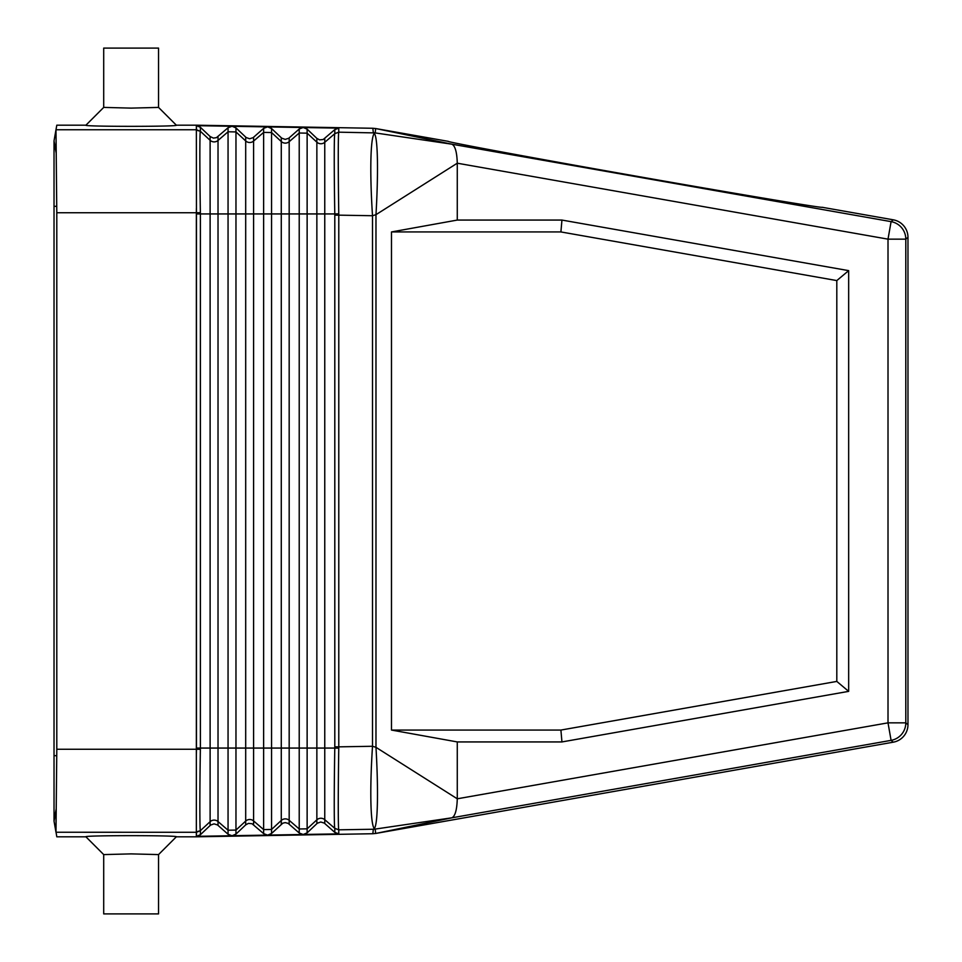 <?xml version="1.0" encoding="UTF-8"?>
<svg xmlns="http://www.w3.org/2000/svg" width="962" height="962" viewBox="0 0 962 962"><rect width="100%" height="100%" fill="white"/><g stroke="black" fill="none" stroke-linecap="round" stroke-linejoin="round"><path stroke-width="1.44" d="M85.919 836.808L103.704 854.593L131.121 853.883L158.538 854.593L176.335 836.808C179.69 835.281 82.552 835.281 85.919 836.808L56.794 836.808L55.964 831.697L56.085 809.463L54.028 821.139L54.028 755.663L56.746 755.663L56.794 749.254L196.452 749.266L196.452 213.937L235.967 213.937L235.967 830.074L245.695 821.067L245.695 824.867L235.967 834.102L232.155 835.713A5.928 5.928 90 0 1 231.926 835.725L228.054 834.246L217.532 824.951L214.045 823.869L210.594 825.071L200.385 834.727L196.464 836.339L231.926 835.725M307.131 832.864L303.295 834.475L338.78 833.862L334.8 832.383L324.278 823.087L320.779 822.005L317.328 823.207L307.131 832.864L307.131 828.835L299.218 828.979L299.218 832.996L288.167 823.376L285.197 822.618L282.804 823.183L271.549 833.477L267.725 835.1L303.114 834.475L299.218 832.996M232.155 835.713L267.52 835.1L263.636 833.621L252.032 823.725L248.4 823.4L245.695 824.867M196.452 213.937L196.368 130.123L200.385 131.301L210.113 140.308L210.113 136.52L200.385 127.273L196.464 125.661L231.926 126.275A5.928 5.928 -90 0 1 232.155 126.287L235.967 127.898L246.164 137.542L249.627 138.756L253.114 137.662L263.636 128.379L267.52 126.9A5.928 5.928 -90 0 1 267.725 126.9L271.549 128.523L281.746 138.167L285.197 139.382L288.696 138.287L299.218 129.004L303.114 127.525L267.725 126.9M231.926 126.275L228.054 127.754L216.45 137.65L213.42 138.095L210.113 136.52M375.649 128.547L375.204 132.912L373.34 132.756L372.835 128.271L375.697 128.547L448.304 141.354C446.055 141.859 535.004 158.345 634.896 175.938C734.788 193.566 824.001 208.501 822.065 207.263L893.265 219.817A17.797 17.785 140 0 1 907.972 237.337L907.972 724.663A17.797 17.785 -140 0 1 893.265 742.183L375.697 833.453L451.887 817.808L374.254 829.22M196.452 748.063L210.113 748.063L210.113 140.308A5.928 5.928 180 0 0 218.025 140.452L228.054 131.782L235.967 131.926L235.967 213.937L271.549 213.937L271.549 132.54L281.277 141.546L281.277 748.063L271.549 748.063L271.549 213.937L307.131 213.937L307.131 133.165L316.859 142.172L316.859 138.384L319.552 139.851L323.196 139.514L334.8 129.617L334.8 133.61L338.78 132.179L375.204 132.912M196.368 130.123L196.356 125.192L372.835 128.271M267.52 126.9L232.155 126.287M303.114 127.525A5.928 5.928 -90 0 1 303.295 127.525L338.78 128.138L334.8 129.617M316.859 138.384L307.131 129.136L303.295 127.525M375.204 829.088L375.649 833.453L372.835 833.729L373.34 829.244L374.254 828.535L375.204 829.088L373.34 829.244L338.78 829.821L334.8 828.39L334.8 832.383M56.794 749.254L56.794 212.746L196.356 212.746L196.356 836.808L372.835 833.729M103.704 854.593L103.704 913.9L158.538 913.9L158.538 854.593M281.277 137.758L281.277 141.546A5.928 5.928 180 0 0 289.177 141.691L289.177 748.063L316.859 748.063L316.859 819.828L307.131 828.835L307.131 213.937L316.859 213.937L316.859 142.172A5.928 5.928 180 0 0 324.759 142.316L334.788 133.658L338.768 132.215C338.095 132.984 338.095 171.212 338.768 213.841L338.78 215.151L372.51 215.728C369.769 174.122 370.334 138.119 374.254 133.465C378.018 136.953 378.367 174.411 375.974 214.67L375.974 747.33L372.51 746.271C369.769 787.878 370.334 823.881 374.254 828.535C378.018 825.047 378.367 787.589 375.974 747.33L457.275 798.797C456.926 809.884 455.134 816.221 451.887 817.808L891.089 740.367L888.01 722.847L457.275 798.797L457.275 741.93L391.486 730.062L391.486 231.938L560.906 231.938L836.808 280.579L836.808 681.421L560.906 730.062L391.486 730.062M338.768 132.215L338.78 128.138M176.335 836.808L196.356 836.808M316.859 823.616L316.859 819.828A5.928 5.928 180 0 1 324.759 819.684L334.788 828.342L338.768 829.785L338.78 833.862M836.808 280.579L848.664 270.635L561.94 220.07L457.275 220.07L457.275 163.203L375.974 214.67L372.51 215.728L372.51 746.271L338.78 746.849L338.78 215.151L334.8 215.151L334.8 746.849L338.78 746.849L338.768 748.159C338.095 790.788 338.095 829.016 338.768 829.785M56.746 755.663L55.988 832.25L196.464 832.274L200.385 830.699L200.385 834.727M196.368 831.877L200.373 830.663L210.113 821.692L210.113 825.48M56.794 212.746L55.988 129.75L54.028 140.861L56.085 152.537L54.028 140.861L54.028 821.139L55.988 832.25L54.028 821.139L56.085 809.463M103.704 107.407L131.121 108.117L158.538 107.407L158.538 48.1L103.704 48.1L103.704 107.407L85.919 125.192L56.794 125.192L55.988 129.75L196.452 129.75L200.373 131.337L200.385 127.273M561.94 220.07L560.906 231.938M158.538 107.407L176.335 125.192L196.356 125.192M196.392 753.583L196.452 749.266L200.373 749.326L200.385 748.063L200.385 213.937L200.373 212.674L196.356 212.734L196.392 208.417M176.335 125.192C179.69 126.719 82.552 126.719 85.919 125.192M374.254 132.78L451.887 144.192L375.697 128.547M56.746 206.337L54.028 206.337L54.028 140.861L55.988 129.75M560.906 730.062L561.94 741.93L457.275 741.93M836.808 681.421L848.664 691.365L848.664 270.635M457.275 220.07L391.486 231.938M893.265 219.817L891.089 221.633L451.887 144.192C455.134 145.779 456.938 152.116 457.275 163.203L888.01 239.153L888.01 722.847L905.795 722.847L905.795 239.153L888.01 239.153L891.089 221.633A17.785 17.785 50 0 1 905.795 239.153L907.972 237.337M848.664 691.365L561.94 741.93M218.025 136.652L218.025 748.063L210.113 748.063L210.113 821.692A5.928 5.928 180 0 1 218.025 821.548L228.054 830.218L235.967 830.074L235.967 834.102M218.025 825.348L218.025 748.063L228.054 748.063L228.054 834.246M196.464 832.274L196.464 836.339M235.967 127.898L235.967 131.926L245.695 140.933L245.695 821.067A5.928 5.928 180 0 1 253.595 820.935L263.636 829.593L263.636 833.621M228.054 127.754L228.054 748.063L253.595 748.063L253.595 824.723M271.549 128.523L271.549 132.54L263.636 132.407L263.636 748.063L271.549 748.063L271.549 829.46L281.277 820.454L281.277 824.242M245.695 137.133L245.695 140.933A5.928 5.928 180 0 0 253.595 141.065L253.595 748.063L263.636 748.063L263.636 829.593L271.549 829.46L271.549 833.477M289.177 824.097L289.177 748.063L281.277 748.063L281.277 820.454A5.928 5.928 180 0 1 289.177 820.309L299.218 828.979L299.218 129.004M324.759 138.516L324.759 213.937L316.859 213.937L316.859 748.063L324.759 748.063L324.759 823.484M307.131 129.136L307.131 133.165L299.218 133.021L289.177 141.691L289.177 137.903M253.595 137.277L253.595 141.065L263.636 132.407L263.636 128.379M196.464 129.726L196.464 125.661M334.8 828.39L334.788 828.342C334.067 827.645 334.067 789.994 334.788 748.063L324.759 748.063L324.759 213.937L334.788 213.937C334.067 172.006 334.067 134.355 334.788 133.658L334.8 133.61M893.265 742.183L891.089 740.367A17.785 17.785 -50 0 0 905.795 722.847L907.972 724.663M200.373 212.674C199.675 169.949 199.675 131.433 200.373 131.337L200.385 131.301M200.373 830.663L200.385 830.699C199.675 830.567 199.675 792.051 200.373 749.326M334.8 215.151L334.788 213.937L338.768 213.841M334.8 746.849L334.788 748.063L338.768 748.159"/></g></svg>
